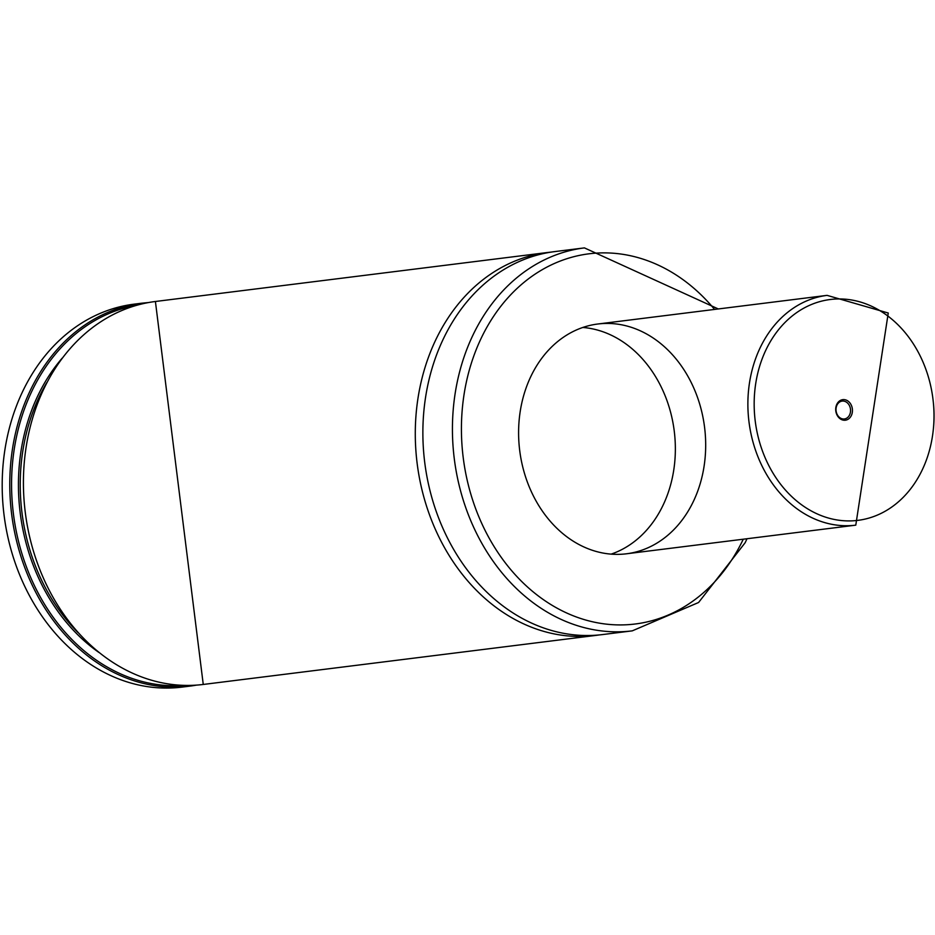 <?xml version="1.0" encoding="UTF-8"?>
<svg xmlns="http://www.w3.org/2000/svg" width="935" height="935" viewBox="0 0 935 935"><rect width="100%" height="100%" fill="white"/><g stroke="black" fill="none" stroke-linecap="round" stroke-linejoin="round"><path stroke-width="1.4" d="M182.033 687.108A192.972 155.28 -97.1 0 1 4.032 514.869A192.972 155.28 -97.1 0 1 134.184 304.144L141.769 303.197A192.972 155.28 -97.1 0 0 11.617 513.923A192.972 155.28 -97.1 0 0 189.618 686.161L182.033 687.108M598.914 634.97A192.972 155.28 -97.1 0 1 595.127 635.496A192.972 155.28 -97.1 0 1 417.127 463.269A192.972 155.28 -97.1 0 1 547.291 252.532A192.972 155.28 -97.1 0 1 551.089 252.111M584.422 247.892A192.972 155.28 -97.1 0 0 454.27 458.629A192.972 155.28 -97.1 0 0 632.27 630.856L602.713 634.549A192.972 155.28 -97.1 0 1 424.712 462.322A192.972 155.28 -97.1 0 1 554.864 251.585L584.422 247.892L718.29 308.959M697.311 396.849A115.788 93.161 -97.1 0 1 626.497 553.789A115.788 93.161 -97.1 0 1 519.696 450.448A115.788 93.161 -97.1 0 1 597.781 324.013A115.788 93.161 -97.1 0 1 697.311 396.849M582.821 327.46A115.788 93.161 -97.1 0 1 666.982 400.636A115.788 93.161 -97.1 0 1 611.139 554.128M839.981 418.646A10.355 8.333 82.9 0 0 852.451 410.371A10.355 8.333 82.9 0 0 839.817 400.764A10.355 8.333 82.9 0 0 839.981 418.646M839.712 417.606A9.011 7.246 82.9 0 0 844.399 418.962A9.011 7.246 82.9 0 0 850.476 409.133A9.011 7.246 82.9 0 0 842.166 401.092A9.011 7.246 82.9 0 0 836.124 407.952A9.011 7.246 82.9 0 0 839.712 417.606M196.408 685.121A192.972 155.28 -97.1 0 1 189.618 686.161L196.408 685.121M184.347 685.378A191.687 154.24 -97.1 0 1 13.394 513.701A191.687 154.24 -97.1 0 1 136.861 305.242M99.005 652.501A183.202 147.403 -97.1 0 1 62.224 358.117M77.956 632.492A181.916 146.374 -97.1 0 1 46.75 382.672M203.257 684.455A192.972 155.28 -97.1 0 1 25.257 512.216A192.972 155.28 -97.1 0 1 155.409 301.491L203.257 684.455L595.127 635.496M743.267 539.203A186.544 150.103 -97.1 0 1 527.936 587.379A186.544 150.103 -97.1 0 1 493.996 315.703A186.544 150.103 -97.1 0 1 714.562 309.427M626.497 553.789L855.782 525.154A115.788 93.161 -97.1 0 1 748.982 421.802A115.788 93.161 -97.1 0 1 827.078 295.366L597.781 324.013M888.18 316.275A111.277 89.538 -97.1 0 1 889.898 508.324A111.277 89.538 -97.1 0 1 754.171 405.171A111.277 89.538 -97.1 0 1 888.18 316.275M148.618 302.531L141.769 303.197M547.291 252.532L155.409 301.491M632.27 630.856L698.574 602.502L745.148 542.732L746.995 538.735M855.782 525.154L888.25 313.026L827.078 295.366"/></g></svg>
